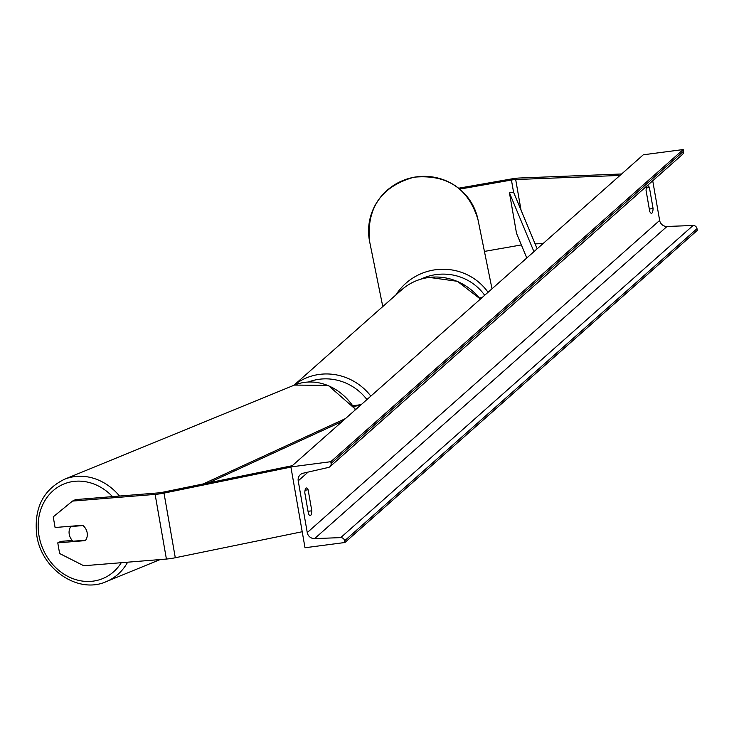 <?xml version="1.0" encoding="UTF-8"?>
<svg xmlns="http://www.w3.org/2000/svg" width="734" height="734" viewBox="0 0 734 734"><rect width="100%" height="100%" fill="white"/><g stroke="black" fill="none" stroke-linecap="round" stroke-linejoin="round"><path stroke-width="1.1" d="M72.327 540.444L60.858 541.371L57.766 542.857L85.328 540.619A10.395 8.909 -115.7 0 0 87.144 532.691A10.395 8.909 -115.7 0 0 82.648 525.269L55.087 527.498L53.233 516.846L72.473 501.093L155.122 494.395A13.304 2.147 -9.9 0 0 158.324 494.055A13.304 2.147 -9.9 0 0 164.003 493.101L290.921 467.081M57.766 542.857L59.628 553.509L83.759 565.749L166.407 559.051A13.304 2.147 -9.9 0 0 169.609 558.702A13.304 2.147 -9.9 0 0 175.288 557.748L302.206 531.737M72.473 501.093L75.556 499.606L158.205 492.909A6.652 1.073 -9.9 0 0 159.81 492.734A6.652 1.073 -9.9 0 0 162.645 492.257L292.297 465.686M458.649 188.207L511.213 178.986A13.304 2.147 170.1 0 1 514.617 178.463A13.304 2.147 170.1 0 1 519.736 178.004L621.625 173.986M459.759 189.106L511.433 180.041A6.652 1.073 170.1 0 1 513.139 179.775A6.652 1.073 170.1 0 1 515.69 179.546L619.982 175.435M535.095 243.881L543.068 243.569M484.422 251.413L521.351 244.936M480.045 298.582L481.183 298.38M479.559 297.986L482.137 297.536M360.302 405.452L353.733 406.315M361.229 404.636L353.283 405.673M85.649 540.187L73.125 541.206A10.395 8.955 67.7 0 1 69.207 534.104A10.395 8.955 67.7 0 1 70.813 526.553L71.813 526.15M83.025 525.562L70.813 526.553M649.406 187.519A10.395 2.606 82.5 0 0 647.608 185.702A10.395 2.606 82.5 0 0 647.195 185.904A10.395 2.606 82.5 0 0 646.067 190.473L649.737 211.484A10.395 2.606 82.5 0 0 651.535 213.3A10.395 2.606 82.5 0 0 653.076 208.529L649.406 187.519L646.342 187.913M308.133 489.798L311.803 510.809A10.395 2.606 -97.5 0 1 310.262 515.58A10.395 2.606 -97.5 0 1 308.464 513.763L304.803 492.753A10.395 2.606 -97.5 0 1 305.931 488.183A10.395 2.606 -97.5 0 1 306.344 487.982A10.395 2.606 -97.5 0 1 308.133 489.798L305.069 490.193M290.893 466.925L305.005 547.747L344.907 542.509L344.604 540.811A3.743 3.569 -131.5 0 0 340.714 537.618L314.611 538.6A7.065 6.744 48.5 0 1 307.252 532.572L298.224 480.843A7.065 6.744 48.5 0 1 303.197 473.201L328.465 467.439A3.743 3.569 -131.5 0 0 331.089 463.393L330.795 461.695L290.893 466.925L643.296 154.791L683.198 149.553L330.795 461.695M344.907 542.509L697.3 230.375L697.006 228.678A3.743 3.569 -131.5 0 0 693.107 225.485L667.004 226.467A7.065 6.744 48.5 0 1 659.646 220.429L652.728 180.784M329.979 466.659L682.381 154.525A3.743 3.569 -131.5 0 0 683.492 151.25L683.198 149.553M311.803 510.809L308.032 511.304M653.076 208.529L649.306 209.025M208.621 482.834L342.264 421.426M203.245 483.935L345.475 418.582M511.433 180.041L513.552 192.161L537.15 248.808M513.552 192.161L509.46 192.904L516.516 233.311L526.792 257.983M509.46 192.904L533.939 251.652M164.003 493.101L175.288 557.748M155.122 494.395L166.407 559.051M515.69 179.546L521.03 210.126M366.936 399.571A51.123 48.802 -131.5 0 0 319.29 379.258A51.123 48.802 -131.5 0 0 308.509 381.964M294.022 385.249A55.279 52.775 48.5 0 1 319.51 374.395A55.279 52.775 48.5 0 1 370.844 396.112M480.275 299.188A55.279 52.775 -131.5 0 0 428.94 277.47A55.279 52.775 -131.5 0 0 401.663 289.829C409.508 282.966 418.655 278.819 429.106 277.388L457.42 281.315L480.412 299.059M112.513 496.615A51.123 44.068 -112.3 0 0 60.803 485.431A51.123 44.068 -112.3 0 0 38.856 534.893A51.123 44.068 -112.3 0 0 74.418 579.19A51.123 44.068 -112.3 0 0 121.266 562.712M127.633 562.189A55.279 47.655 67.7 0 1 106.21 581.649C78.015 594.448 40.976 568.951 36.7 534.747C33.883 508.35 43.077 489.881 64.308 479.339A55.279 47.655 67.7 0 1 119.541 496.046M355.329 409.856A55.279 47.655 -112.3 0 0 294.417 385.084L328.199 385.368L355.751 409.48M659.646 220.429L307.252 532.572M308.133 472.072L298.224 480.843M697.006 228.678L344.604 540.811M683.492 151.25L331.089 463.393M667.004 226.467L314.611 538.6M693.107 225.485L340.714 537.618M369.358 240.183L369.624 241.596A55.279 54.243 -11.5 0 1 369.358 240.174A55.279 54.243 -11.5 0 1 413.765 177.316A55.279 54.243 -11.5 0 1 477.99 219.649L492 288.801M488.046 292.297A55.279 54.243 168.5 0 0 395.865 294.967M420.72 279.195A51.123 50.16 -11.5 0 1 484.688 295.279M293.866 385.313L401.663 289.829M64.308 479.339L294.417 385.084M106.21 581.649L160.159 559.556M369.624 241.596L382.781 306.555M369.358 240.165C366.899 207.309 381.79 186.317 414.013 177.197C447.116 174.215 468.439 188.372 477.99 219.649"/></g></svg>
